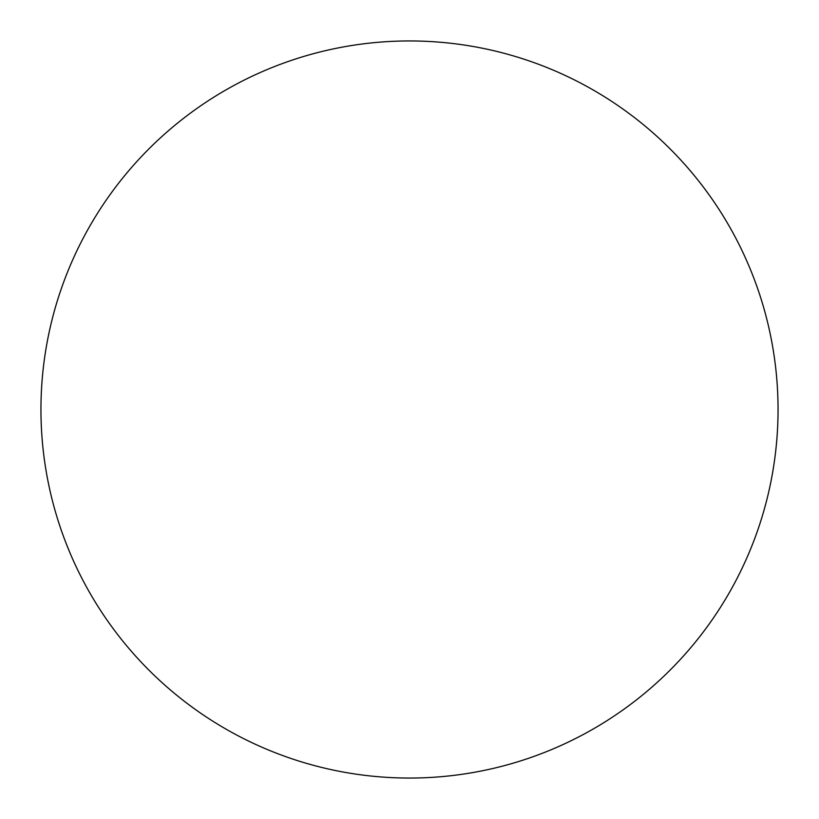 <?xml version="1.0" encoding="UTF-8"?>
<svg xmlns="http://www.w3.org/2000/svg" width="819" height="819" viewBox="0 0 819 819"><rect width="100%" height="100%" fill="white"/><g stroke="black" fill="none" stroke-linecap="round" stroke-linejoin="round"><path stroke-width="0.61" stroke-dasharray="4.09 3.07" d="M409.5 40.95A368.55 368.55 0 0 1 778.05 409.5A368.55 368.55 0 0 1 409.5 778.05A368.55 368.55 0 0 1 40.95 409.5A368.55 368.55 0 0 1 409.5 40.95M40.95 409.5A368.55 368.55 0 0 0 409.5 778.05A368.55 368.55 0 0 0 778.05 409.5A368.55 368.55 0 0 0 409.5 40.95A368.55 368.55 0 0 0 40.95 409.5"/><path stroke-width="1.23" d="M409.5 40.95A368.55 368.55 0 0 1 778.05 409.5A368.55 368.55 0 0 1 409.5 778.05A368.55 368.55 0 0 1 40.95 409.5A368.55 368.55 0 0 1 409.5 40.95M40.95 409.5A368.55 368.55 0 0 0 409.5 778.05A368.55 368.55 0 0 0 778.05 409.5A368.55 368.55 0 0 0 409.5 40.95A368.55 368.55 0 0 0 40.95 409.5"/></g></svg>
